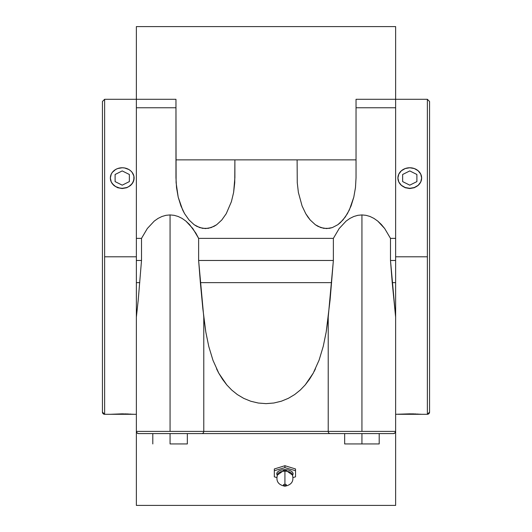 <?xml version="1.0" encoding="UTF-8"?>
<svg xmlns="http://www.w3.org/2000/svg" width="532" height="532" viewBox="0 0 532 532"><rect width="100%" height="100%" fill="white"/><g stroke="black" fill="none" stroke-linecap="round" stroke-linejoin="round"><path stroke-width="0.8" d="M292.686 475.209L284.926 469.636L284.926 471.186A7.441 3.724 0 0 1 292.188 474.098A7.441 3.724 0 0 0 284.926 471.186L284.926 484.266A1.456 0.725 180 0 0 283.47 484.991A1.456 0.725 180 0 0 284.926 485.716L284.926 486.201L284.926 485.716L283.583 485.27L283.583 484.712L284.926 484.266L286.269 484.712L286.269 485.27L284.926 485.716A1.456 0.725 180 0 0 286.376 484.991A1.456 0.725 180 0 0 284.926 484.266L284.926 469.636L277.165 475.209M277.657 474.098A7.441 3.724 0 0 1 284.926 471.186A7.441 3.724 0 0 0 277.657 474.098M134.097 178.007L133.193 182.011L130.619 185.429L126.769 187.73L122.227 188.321A11.87 10.281 0 0 0 134.097 178.04A11.87 10.281 0 0 0 122.227 167.76A11.87 10.281 0 0 0 110.357 178.04A11.87 10.281 0 0 0 122.227 188.321L117.685 187.73L113.835 185.429L111.261 182.011L110.357 178.04L111.261 181.977L112.358 183.753L115.63 186.592L119.913 188.122L122.227 188.321L126.769 187.537L128.824 186.592L132.096 183.753L133.871 180.049L133.871 176.039L132.096 172.328L130.619 170.772L128.824 169.495L124.541 167.959L122.227 167.76L117.685 168.544L115.63 169.495L112.358 172.328L111.261 174.11L110.357 178.007M110.357 414.295L122.227 413.843L134.097 414.295L110.357 414.295L122.227 413.843L134.097 414.295L104.624 414.295L104.624 99.291L104.624 256.79L136.365 256.79L104.624 256.79L104.624 414.282L102.443 412.114A2.181 2.181 0 0 0 104.624 414.282L104.624 414.295A2.181 2.181 180 0 1 102.443 412.107L102.443 146.699M102.443 147.111L102.443 342.229M395.635 99.291L395.635 107.757L395.635 99.291L356.041 99.291L395.635 99.291L395.635 26.6L136.365 26.6L395.635 26.6L395.635 99.291L427.376 99.291L427.376 256.79L395.635 256.79L427.376 256.79L427.376 414.275A2.181 2.181 0 0 0 429.557 412.094L429.557 101.472L429.557 412.094A2.181 2.181 180 0 1 427.376 414.275L427.376 99.311M421.643 178.007L420.739 182.017L418.165 185.429L414.315 187.73L409.773 188.321A11.87 10.281 0 0 0 421.643 178.04L420.739 181.977L418.165 185.309L414.315 187.537L409.773 188.321L405.231 187.537L401.381 185.309L398.807 181.977L397.903 178.04L398.807 174.11L401.381 170.772L405.231 168.544L409.773 167.76L414.315 168.544L418.165 170.772L420.739 174.11L421.643 178.04A11.87 10.281 0 0 0 409.773 167.76A11.87 10.281 0 0 0 397.903 178.04A11.87 10.281 0 0 0 409.773 188.321L405.218 187.73L401.374 185.422L398.807 182.011L397.903 178.007M136.365 505.4L136.365 282.638L139.77 282.638L136.365 282.638L136.365 260.474L141.512 260.474L136.365 260.474L136.365 238.376L141.512 238.376L136.365 238.376L136.365 99.291L175.959 99.291L175.959 177.655L176.524 187.59L178.2 197.146L182.649 209.96L184.591 213.665L189.053 219.995L194.147 224.703L196.873 226.386L202.532 228.334L208.311 228.334L213.977 226.386L216.697 224.703L221.791 219.995L226.26 213.665L231.407 201.661L233.621 192.438L234.885 177.655L234.885 159.866L234.745 182.649L233.621 192.438L231.407 201.661L226.26 213.665L221.791 219.995L216.697 224.703L211.171 227.596L205.425 228.58L199.673 227.596L194.147 224.703L189.053 219.995L184.591 213.665L180.927 205.944L178.2 197.146L176.099 182.649L175.959 99.291L136.365 99.291L136.365 26.6L136.365 107.757L175.959 107.757L136.365 107.757L136.365 317.139L138.227 300.008L136.365 317.139L136.365 431.399L170.067 431.399L170.067 214.928L165.991 215.32L161.967 216.484L158.037 218.419L154.26 221.086L147.331 228.507L141.512 238.376L141.512 260.474L138.227 300.008L141.512 260.474L141.512 238.376L147.331 228.507L154.26 221.086L158.037 218.419L161.967 216.484L165.991 215.32L170.067 214.928L170.067 431.399L361.933 431.399L361.933 214.928L357.85 215.32L353.827 216.484L349.903 218.419L346.119 221.086L339.19 228.507L333.371 238.376L333.371 260.474L328.224 317.139L328.224 431.399A2.181 1.995 90 0 0 330.219 433.58L201.781 433.58A2.181 1.995 -90 0 0 203.776 431.399L203.776 317.139L205.811 332.021L208.763 346.432L212.973 360.304L218.798 373.225L226.792 384.915L231.726 390.049L237.365 394.584L243.749 398.375L250.772 401.248L258.279 403.03L266.1 403.635L273.847 403.01L281.368 401.201L288.344 398.328L294.715 394.525L300.334 389.996L305.268 384.849L313.248 373.145L319.094 360.124L323.257 346.332L326.196 331.988L330.086 300.008L333.371 260.474L198.629 260.474L200.371 282.638L331.629 282.638L200.371 282.638L202.832 308.6L205.811 332.021L208.763 346.432L212.973 360.304L218.798 373.225L222.482 379.25L226.792 384.915L231.726 390.049L237.365 394.584L243.749 398.375L250.772 401.248L258.279 403.03L266.1 403.635L273.847 403.01L281.368 401.201L288.344 398.328L294.715 394.525L300.334 389.996L305.268 384.849L309.564 379.183L313.248 373.145L319.094 360.124L323.257 346.332L326.196 331.988L328.224 317.139L328.224 431.399L395.635 431.399L394.983 432.948L393.454 433.58L330.219 433.58A2.181 1.995 -90 0 1 328.224 431.399L203.776 431.399A2.181 1.995 90 0 1 201.781 433.58L138.546 433.58L137.017 432.948L136.365 431.399L203.776 431.399L203.776 317.139L198.629 260.474L333.371 260.474L333.371 238.376L198.629 238.376L198.629 260.474L198.629 238.376L195.876 233.162L189.465 224.464L185.881 221.086L182.097 218.419L178.173 216.484L174.15 215.32L170.067 214.928L174.15 215.32L178.173 216.484L182.097 218.419L185.881 221.086L192.81 228.507L198.629 238.376L333.371 238.376L339.19 228.507L346.119 221.086L349.903 218.419L353.827 216.484L357.85 215.32L361.933 214.928L361.933 431.399L395.635 431.399L394.983 432.948L393.454 433.58L138.546 433.58L137.017 432.948L136.365 431.399L136.365 505.4L395.635 505.4L395.635 260.474L390.488 260.474L392.23 282.638L395.635 282.638L392.23 282.638L395.635 317.139L390.488 260.474L390.488 238.376L384.669 228.507L381.324 224.464L377.74 221.086L373.963 218.419L370.033 216.484L366.009 215.32L361.933 214.928L366.009 215.32L370.033 216.484L373.963 218.419L377.74 221.086L384.669 228.507L390.488 238.376L390.488 260.474L395.635 260.474L395.635 238.376L390.488 238.376L395.635 238.376L395.635 505.4M126.403 413.903L125.525 413.876M128.312 413.963L127.441 413.929M130.48 414.062L129.914 414.036M395.635 414.295L409.773 413.843L421.643 414.295L397.903 414.295L412.081 413.863M413.949 413.903L413.071 413.876M415.864 413.963L414.987 413.929M418.026 414.062L417.46 414.036M397.903 414.295L427.376 414.295L429.557 412.114L429.557 101.486L427.376 99.291M412.101 413.863L421.417 414.275M421.643 178.04L420.739 182.017L418.165 185.429L414.315 187.73L409.773 188.547L405.218 187.73L401.374 185.422L398.807 182.011L397.903 178.04M102.443 412.107L102.443 101.472L104.624 99.291L136.365 99.291M134.097 178.04L133.193 182.011L130.619 185.429L126.769 187.73L122.227 188.547L117.685 187.73L113.835 185.429L111.261 182.011L110.357 178.04M379.196 443.941L344.663 443.941L379.196 443.941L379.196 433.58L379.196 443.941M170.067 443.941L187.337 443.941L170.067 443.941L170.067 433.58L170.067 443.941M361.933 433.58L361.933 443.941L361.933 433.58M344.663 433.58L344.663 443.941L344.663 433.58M187.337 433.58L187.337 443.941L187.337 433.58M152.804 433.58L152.804 443.941L152.804 433.58M284.926 467.648L295.526 470.714L295.526 476.832L293.152 477.517L295.526 476.832L295.526 468.965L295.526 470.714L284.926 467.648L284.926 465.713L295.526 468.965L284.926 465.713L284.926 467.648L274.326 470.714L284.926 467.648M276.7 477.517L274.326 476.832L274.326 468.965L284.926 465.713L274.326 468.965L274.326 476.832L276.7 477.517M292.567 475.355L293.199 473.773L292.567 472.19L290.778 470.847L288.091 469.949L284.926 469.636L281.76 469.949L279.074 470.847L277.278 472.19L276.647 473.773L277.278 475.355M395.349 432.483L394.425 433.354L395.509 432.13M218.719 373.078L216.537 368.809M314.073 371.602L315.476 368.776M218.619 372.905L217.98 371.695M175.959 159.866L356.041 159.866L356.041 177.655L355.476 187.59L353.8 197.146L351.073 205.944L347.409 213.665L342.947 219.995L337.853 224.703L332.327 227.596L326.575 228.58L320.829 227.596L315.303 224.703L310.209 219.995L305.74 213.665L302.076 205.944L298.379 192.438L297.255 182.649L297.115 159.866L297.255 182.649L298.379 192.438L302.076 205.944L305.74 213.665L307.882 217.016L310.209 219.995L315.303 224.703L318.023 226.386L323.689 228.334L329.468 228.334L332.327 227.596L337.853 224.703L340.467 222.562L345.268 217.016L349.351 209.96L353.8 197.146L355.476 187.59L356.041 177.655L356.041 99.291L356.041 159.866L175.959 159.866M395.635 107.757L395.635 238.376L395.635 107.757L356.041 107.757L395.635 107.757M136.491 432.13L137.569 433.347L136.651 432.476M138.546 433.58L138.034 433.52M393.966 433.52L393.454 433.58M416.895 181.605L416.895 174.483L409.773 170.918L402.651 174.483L402.651 181.605L409.773 185.163L416.895 181.605M115.105 181.605L115.105 174.483L122.227 170.918L129.349 174.483L129.349 181.605L122.227 185.163L115.105 181.605M277.764 473.892L277.764 473.892C275.503 480.715 277.89 484.825 284.926 486.208C291.962 484.825 294.342 480.715 292.081 473.892L292.088 473.899M136.365 414.295L134.097 414.295"/></g></svg>
